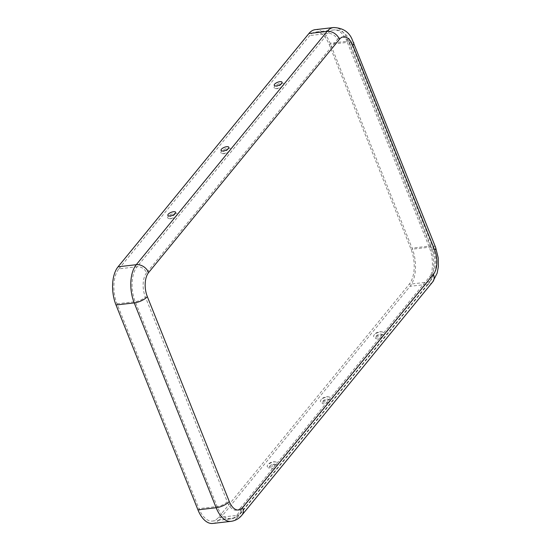 <?xml version="1.0" encoding="UTF-8"?>
<svg xmlns="http://www.w3.org/2000/svg" width="551" height="551" viewBox="0 0 551 551"><rect width="100%" height="100%" fill="white"/><g stroke="black" fill="none" stroke-linecap="round" stroke-linejoin="round"><path stroke-width="0.41" stroke-dasharray="2.75 2.07" d="M315.282 29.658A28.011 14.829 -96.6 0 1 330.139 43.26L412.072 248.102A28.011 14.829 83.4 0 1 410.02 286.306L219.174 519.6A28.011 14.829 -96.6 0 1 212.803 523.45M118.885 268.854L309.731 35.56A25.615 13.561 -96.6 0 1 315.558 32.041A25.615 13.561 -96.6 0 1 329.14 44.479L411.074 249.321A25.615 13.561 83.4 0 1 409.2 284.254L218.354 517.547A25.615 13.561 -96.6 0 1 212.528 521.067A25.615 13.561 -96.6 0 1 198.945 508.628L117.012 303.78A25.615 13.561 83.4 0 1 118.885 268.854L137.096 266.746L327.941 33.453L309.731 35.56M227.942 148.233A5.221 2.025 158.2 0 1 230.414 150.044A5.221 2.025 158.2 0 1 226.523 152.758A5.221 2.025 158.2 0 1 221.839 153.474A5.221 2.025 158.2 0 1 222.005 150.754A5.221 2.025 158.2 0 1 227.942 148.233M281.141 83.201A5.221 2.025 158.2 0 1 283.607 85.019A5.221 2.025 158.2 0 1 279.722 87.733A5.221 2.025 158.2 0 1 275.039 88.442A5.221 2.025 158.2 0 1 275.204 85.729A5.221 2.025 158.2 0 1 281.141 83.201M170.411 218.561A5.221 2.025 -21.8 0 0 177.215 215.076A5.221 2.025 -21.8 0 0 171.822 214.029A5.221 2.025 -21.8 0 0 168.64 218.506A5.221 2.025 -21.8 0 0 170.411 218.561M380.61 331.895A5.221 2.025 158.2 0 1 382.373 331.95A5.221 2.025 158.2 0 1 379.191 336.42A5.221 2.025 158.2 0 1 373.805 335.38A5.221 2.025 158.2 0 1 380.61 331.895M327.811 399.496A4.201 1.625 158.2 0 1 329.526 399.647A4.201 1.625 158.2 0 1 326.674 403.139A4.201 1.625 158.2 0 1 322.19 402.581A4.201 1.625 158.2 0 1 327.811 399.496M381.01 334.464A4.201 1.625 158.2 0 1 382.725 334.615A4.201 1.625 158.2 0 1 379.866 338.107A4.201 1.625 158.2 0 1 375.389 337.549A4.201 1.625 158.2 0 1 381.01 334.464M271.12 468.791A4.201 1.625 -21.8 0 0 275.72 466.911A4.201 1.625 -21.8 0 0 276.326 464.672A4.201 1.625 -21.8 0 0 272.263 465.147A4.201 1.625 -21.8 0 0 268.991 467.606A4.201 1.625 -21.8 0 0 271.12 468.791M269.88 467.255A5.221 2.025 -21.8 0 0 275.817 464.727A5.221 2.025 -21.8 0 0 275.982 462.007A5.221 2.025 -21.8 0 0 271.292 462.723A5.221 2.025 -21.8 0 0 267.407 465.437A5.221 2.025 -21.8 0 0 269.88 467.255M327.411 396.92A5.221 2.025 158.2 0 1 329.174 396.982A5.221 2.025 158.2 0 1 325.992 401.452A5.221 2.025 158.2 0 1 320.606 400.405A5.221 2.025 158.2 0 1 327.411 396.92M337.432 39.527A17.611 9.326 -96.6 0 1 350.773 45.657A8.003 3.099 -21.8 0 0 351.462 43.467C350.732 41.662 348.9 36.834 343.528 32.619C340.559 30.491 337.308 29.596 333.768 29.933A25.615 13.561 -96.6 0 0 327.941 33.453A8.003 6.04 -140.7 0 1 337.432 39.527L146.58 272.821A8.003 6.04 -140.7 0 0 137.096 266.746A25.615 13.561 83.4 0 0 135.222 301.679L117.012 303.78M333.493 27.55A28.011 14.829 -96.6 0 1 348.349 41.153L330.139 43.26M241.882 515.178A10.407 7.852 39.3 0 1 237.385 517.492L428.237 284.199L410.02 286.306M231.014 521.342A28.011 14.829 -96.6 0 0 237.385 517.492L219.174 519.6M350.773 45.657L432.707 250.505A17.611 9.326 83.4 0 1 431.419 274.515L240.573 507.808A8.003 6.04 39.3 0 1 240.022 513.656A8.003 6.04 39.3 0 1 236.565 515.44A25.615 13.561 -96.6 0 1 230.738 518.959A25.615 13.561 -96.6 0 1 217.156 506.521L135.222 301.679A8.003 3.099 158.2 0 0 145.292 296.831L227.226 501.679A8.003 3.099 158.2 0 1 217.156 506.521L198.945 508.628M432.707 250.505A8.003 3.099 -21.8 0 0 433.389 248.308A8.003 3.099 -21.8 0 0 429.284 247.22L411.074 249.321M218.354 517.547L236.565 515.44L427.411 282.146A25.615 13.561 83.4 0 0 429.284 247.22L347.35 42.372L329.14 44.479M431.419 274.515A8.003 6.04 39.3 0 1 430.868 280.363L434.76 272.766L435.951 266.594L435.848 258.171L433.389 248.308L351.462 43.467A8.003 3.099 -21.8 0 0 347.35 42.372A25.615 13.561 -96.6 0 0 333.768 29.933L315.558 32.041M432.728 281.885A10.407 7.852 39.3 0 1 428.237 284.199A28.011 14.829 83.4 0 0 430.283 246.001L412.072 248.102M240.573 507.808A17.611 9.326 -96.6 0 1 227.226 501.679M146.58 272.821A17.611 9.326 83.4 0 0 145.292 296.831M435.621 247.42A10.407 4.029 -21.8 0 0 430.283 246.001L348.349 41.153A10.407 4.029 -21.8 0 1 353.687 42.572M212.528 521.067L230.738 518.959C234.471 518.443 237.564 516.673 240.022 513.656L430.868 280.363A8.003 6.04 39.3 0 1 427.411 282.146L409.2 284.254M168.647 218.506A7.81 7.81 0 0 0 177.215 215.076M168.296 215.84A5.414 5.414 0 0 0 175.631 212.906M382.373 331.95A7.81 7.81 0 0 0 373.805 335.38M221.839 153.474A7.81 7.81 0 0 0 230.414 150.044M275.039 88.442A7.81 7.81 0 0 0 283.607 85.019M382.725 334.615A5.414 5.414 0 0 0 375.389 337.549M275.982 462.007A7.81 7.81 0 0 0 267.407 465.437M329.526 399.647A5.414 5.414 0 0 0 322.19 402.581M329.174 396.982A7.81 7.81 0 0 0 320.606 400.405M221.488 150.809A5.414 5.414 0 0 0 228.823 147.875M276.326 464.672A5.414 5.414 0 0 0 268.991 467.606M274.687 85.777A5.414 5.414 0 0 0 282.022 82.843"/><path stroke-width="0.83" d="M242.592 507.574A17.611 9.326 -96.6 0 1 229.25 501.444L147.317 296.596A17.611 9.326 83.4 0 1 148.605 272.587A10.407 7.852 -140.7 0 0 136.276 264.694L118.059 266.801L308.911 33.508A28.011 14.829 -96.6 0 1 315.282 29.658L333.493 27.55C342.336 27.825 348.439 31.503 351.793 38.598L435.621 247.42L438.231 257.889L438.355 266.65L437.163 273.117L432.728 281.885L241.882 515.178A10.407 7.852 39.3 0 0 242.592 507.574L433.444 274.281A10.407 7.852 39.3 0 1 432.728 281.885M170.011 215.992A4.201 1.625 -21.8 0 0 175.631 212.906A4.201 1.625 -21.8 0 0 171.147 212.342A4.201 1.625 -21.8 0 0 168.296 215.84A4.201 1.625 -21.8 0 0 170.011 215.992M226.695 146.69A4.201 1.625 158.2 0 1 228.823 147.875A4.201 1.625 158.2 0 1 225.559 150.34A4.201 1.625 158.2 0 1 221.488 150.809A4.201 1.625 158.2 0 1 222.101 148.577A4.201 1.625 158.2 0 1 226.695 146.69M279.894 81.665A4.201 1.625 158.2 0 1 282.022 82.843A4.201 1.625 158.2 0 1 278.758 85.309A4.201 1.625 158.2 0 1 274.687 85.777A4.201 1.625 158.2 0 1 275.3 83.545A4.201 1.625 158.2 0 1 279.894 81.665M118.059 266.801A28.011 14.829 83.4 0 0 116.013 304.999L197.947 509.847A28.011 14.829 -96.6 0 0 212.803 523.45L231.014 521.342A28.011 14.829 -96.6 0 1 216.157 507.74L197.947 509.847M229.25 501.444A10.407 4.029 158.2 0 1 216.157 507.74L134.23 302.898A28.011 14.829 83.4 0 1 136.276 264.694L327.122 31.4L308.911 33.508M148.605 272.587L339.45 39.293A10.407 7.852 -140.7 0 0 327.122 31.4A28.011 14.829 -96.6 0 1 333.493 27.55M147.317 296.596A10.407 4.029 158.2 0 1 134.23 302.898L116.013 304.999M433.444 274.281A17.611 9.326 83.4 0 0 434.725 250.271L352.798 45.423A10.407 4.029 -21.8 0 0 353.687 42.572M434.725 250.271A10.407 4.029 -21.8 0 0 435.621 247.42M339.45 39.293A17.611 9.326 -96.6 0 1 352.798 45.423M231.014 521.342C235.415 520.729 239.038 518.67 241.882 515.178"/></g></svg>
